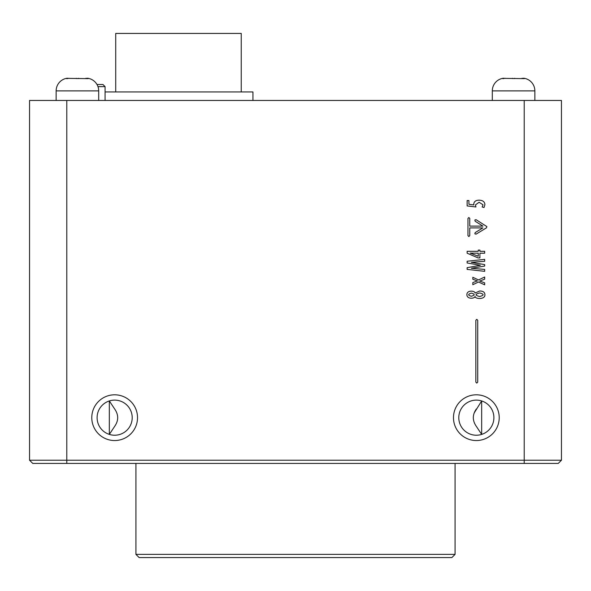 <?xml version="1.0" encoding="UTF-8"?>
<svg xmlns="http://www.w3.org/2000/svg" width="591" height="591" viewBox="0 0 591 591"><rect width="100%" height="100%" fill="white"/><g stroke="black" fill="none" stroke-linecap="round" stroke-linejoin="round"><path stroke-width="0.89" d="M455.07 554.373L451.879 557.564L139.121 557.564L135.93 554.373L455.07 554.373L455.07 463.418M135.93 554.373L135.93 463.418M561.45 440.546L561.45 394.803L561.45 440.546M476.346 408.979C472.305 414.786 472.305 420.585 476.346 426.377L481.665 434.407L481.665 400.949L474.314 412.762M114.654 394.803A22.872 22.872 0 0 0 91.782 417.674A22.872 22.872 0 0 0 114.654 440.546A22.872 22.872 0 0 0 137.526 417.674A22.872 22.872 0 0 0 114.654 394.803M114.654 400.122A17.553 17.553 0 0 0 97.101 417.674A17.553 17.553 0 0 0 114.654 435.227A17.553 17.553 0 0 0 132.207 417.674A17.553 17.553 0 0 0 114.654 400.122M114.654 408.979L109.335 400.949L109.335 434.407L114.654 426.377C118.695 420.585 118.695 414.786 114.654 408.979M476.346 394.803A22.872 22.872 0 0 0 453.474 417.674A22.872 22.872 0 0 0 476.346 440.546A22.872 22.872 0 0 0 499.218 417.674A22.872 22.872 0 0 0 476.346 394.803M476.346 400.122A17.553 17.553 0 0 0 458.793 417.674A17.553 17.553 0 0 0 476.346 435.227A17.553 17.553 0 0 0 493.899 417.674A17.553 17.553 0 0 0 476.346 400.122M469.756 235.624L468.855 236.526L467.954 235.624L467.954 218.426L468.855 217.525L469.756 218.426L469.756 226.117L482.936 226.117L475.142 221.233L474.861 219.992L476.102 219.704L486.858 226.582L486.519 227.801L476.095 234.139L474.854 233.837L475.157 232.595L482.847 227.919L469.756 227.919L469.756 235.624M480.357 265.263L467.134 262.973L467.134 261.244L484.672 259.375L484.672 261.296L471.345 262.323L484.672 264.605L484.672 266.053L471.345 268.284L484.672 269.415L484.672 271.335L467.134 269.385L467.134 267.679L480.357 265.263M479.648 291.001C483.15 291.008 484.901 292.257 484.901 294.761C485.329 299.777 474.713 299.135 475.075 296.32C475.046 298.714 466.809 299.534 466.897 294.628C466.824 289.849 475.105 290.698 475.075 293.025L479.648 291.001M66.783 463.418L66.783 460.226L561.45 460.226L558.259 463.418L32.741 463.418L29.55 460.226L29.55 100.455L66.783 100.455L66.783 460.226L29.55 460.226M524.217 463.418L524.217 100.455L66.783 100.455M477.72 382.155L476.782 383.094L475.844 382.155L475.844 320.278L476.782 319.339L477.72 320.278L477.72 382.155M477.388 280.917L472.837 279.262L472.837 277.297L478.518 279.949L484.672 277.002L484.672 279.159L479.722 281.05L484.672 282.867L484.672 284.84L478.518 281.996L472.837 284.707L472.837 282.572L477.388 280.917M467.134 251.315L478.252 251.315L478.252 250.082L479.914 250.082L479.914 251.315L484.672 251.315L484.672 253.207L479.914 253.207L479.914 257.912L478.075 257.912L467.134 253.207L467.134 251.315M475.467 204.9L475.94 206.976L467.134 205.927L467.134 200.541L468.922 200.541L468.922 204.323L473.812 204.922L473.76 204.294C473.901 201.642 475.644 200.268 478.991 200.164C482.773 200.275 484.746 201.767 484.901 204.634L484.036 207.522L482.167 207.005L483.01 204.789L479.094 202.248L475.467 204.9M524.217 100.455L561.45 100.455L561.45 460.226M471.315 296.261C475.075 295.204 475.105 294.155 471.396 293.106C467.799 294.185 467.769 295.234 471.315 296.261M479.619 296.519C484.221 295.345 484.273 294.155 479.781 292.951C474.883 294.119 474.832 295.308 479.619 296.519M470.207 253.103L478.252 256.228L478.252 253.207L470.207 253.103M66.938 78.263A12.766 12.766 0 0 0 56.145 90.881L56.145 100.455L56.145 90.881A12.766 12.766 0 0 1 66.938 78.263L67.825 78.263L66.628 78.64M67.256 78.633L67.256 78.381C66.288 78.758 66.672 78.758 68.423 78.381L88.214 78.64L87.017 78.263L87.904 78.263A12.766 12.766 0 0 1 98.697 90.881L98.697 100.455M76.704 78.618L76.276 78.3M86.648 78.44L85.872 78.263M96.983 84.498L102.952 84.498L105.08 86.626L97.966 86.626M115.718 91.945L115.718 33.436L241.246 33.436L241.246 91.945M105.08 91.945L252.948 91.945L252.948 100.455M78.012 78.64L78.566 78.3M68.97 78.263L68.423 78.381M503.096 78.263A12.766 12.766 0 0 0 492.303 90.881L492.303 100.455L492.303 90.881A12.766 12.766 0 0 1 503.096 78.263L503.983 78.263L502.786 78.64M503.414 78.633L503.414 78.381C502.446 78.758 502.83 78.758 504.581 78.381L524.372 78.64L523.175 78.263L524.062 78.263A12.766 12.766 0 0 1 534.855 90.881L534.855 100.455M512.862 78.618L512.434 78.3M522.806 78.44L522.03 78.263M514.17 78.64L514.724 78.3M505.128 78.263L504.581 78.381M56.145 90.881L98.697 90.881M492.303 90.881L534.855 90.881M105.08 86.626L105.08 100.455"/></g></svg>
